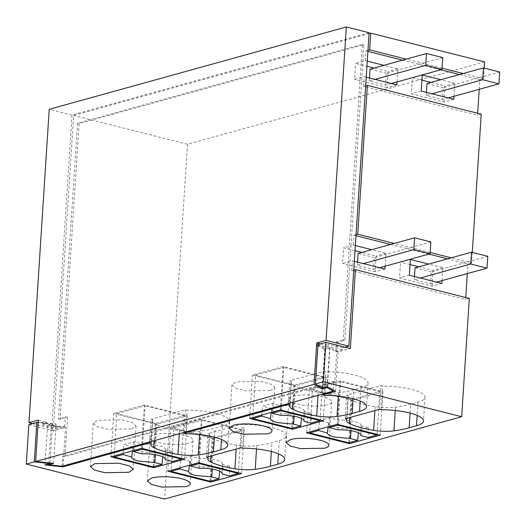 <?xml version="1.0" encoding="UTF-8"?>
<svg xmlns="http://www.w3.org/2000/svg" width="526" height="526" viewBox="0 0 526 526"><rect width="100%" height="100%" fill="white"/><g stroke="black" fill="none" stroke-linecap="round" stroke-linejoin="round"><path stroke-width="0.39" stroke-dasharray="2.63 1.97" d="M453.774 99.289L443.957 102.011L411.417 93.786L412.456 77.743L421.944 80.143M443.957 102.011L444.989 85.968L431.004 82.431M421.241 91.064L411.417 93.786M422.279 75.021L412.456 77.743M453.971 96.304L454.812 83.246L444.989 85.968M454.812 83.246L440.827 79.709M365.675 85.837L363.676 86.395L477.549 115.174L477.674 113.254M479.219 89.308L479.843 79.696L459.468 74.547M440.722 69.807L402.528 60.155M367.898 51.403L365.971 50.917L365.34 60.635L355.517 63.357L366.944 66.243M397.031 81.911L397.873 68.853L383.888 65.323M367.273 61.121L365.34 60.635M366.234 77.164L364.301 76.678L354.485 79.4L355.517 63.357M363.676 86.395L364.301 76.678M396.841 84.896L387.018 87.618L388.057 71.575L374.071 68.045M397.873 68.853L388.057 71.575M387.018 87.618L354.485 79.4M355.346 245.55L353.413 245.063L350.96 245.741L363.959 44.697L79.143 123.617L60.023 419.268L67.538 417.19L65.296 416.947L58.399 418.86L60.023 419.268M353.413 245.063L354.051 235.207L356.049 234.655M472.289 252.395L471.605 262.967L451.236 257.819M430.163 252.493L394.296 243.426M471.605 262.967L467.923 263.986L447.547 258.838M428.802 254.097L390.614 244.445M355.984 235.694L354.051 235.207M353.755 270.134L351.756 270.686L465.628 299.465L465.753 297.545M467.305 273.599L467.923 263.986M385.111 266.202L385.946 253.282L371.711 249.686M354.327 261.317L352.394 260.83L342.571 263.552L343.59 247.785L355.017 250.672M351.756 270.686L352.394 260.83M442.05 280.595L442.885 267.675L428.644 264.078M441.866 283.442L432.043 286.164L399.51 277.938L400.529 262.172L410.352 259.45M409.333 275.223L399.51 277.938M442.885 267.675L433.062 270.397L418.821 266.794M410.017 264.571L400.529 262.172M432.043 286.164L433.062 270.397M384.927 269.056L375.11 271.778L376.129 256.004L361.888 252.408M385.946 253.282L376.129 256.004M375.11 271.778L342.571 263.552M481.231 114.155L477.549 115.174M131.756 428.907L136.07 425.968L132.197 422.516L121.644 419.853L97.593 420.267L93.28 423.2L97.152 426.658L107.705 429.321L131.756 428.907M270.482 390.463L274.796 387.53L270.923 384.079L260.37 381.416L236.319 381.83L232.005 384.762L235.878 388.214L246.431 390.884L270.482 390.463M212.149 438.289A50.049 12.703 -176.3 0 0 236.43 445.134A20.422 5.181 -176.3 0 0 256.747 445.634A84.831 21.527 -176.3 0 0 271.929 442.603L279.293 440.564A34.716 8.81 -176.3 0 0 286.282 435.817A34.716 8.81 -176.3 0 0 244.057 424.502L242.368 424.074L207.994 433.602L209.618 434.009A51.048 12.953 -176.3 0 0 209.374 435.074A51.048 12.953 -176.3 0 0 209.387 435.659A20.422 5.181 -176.3 0 0 212.149 438.289L211.005 455.996M348.343 395.572A51.048 12.953 -176.3 0 0 348.1 396.637A51.048 12.953 -176.3 0 0 348.113 397.222A20.422 5.181 -176.3 0 0 350.875 399.852A50.049 12.703 -176.3 0 0 375.156 406.697A20.422 5.181 -176.3 0 0 395.473 407.196A84.831 21.527 -176.3 0 0 410.655 404.165L418.019 402.127A34.716 8.81 -176.3 0 0 425.001 397.373A34.716 8.81 -176.3 0 0 382.783 386.064L381.094 385.637L346.719 395.164L348.343 395.572L346.871 418.348M340.059 380.929L309.367 389.431L352.315 400.286L383 391.778L340.059 380.929L337.251 424.291M201.333 419.367L170.641 427.868L213.589 438.723L244.281 430.222L201.333 419.367L198.526 462.729M293.258 396.223A21.441 5.438 3.7 0 1 317.303 395.802A21.441 5.438 3.7 0 1 331.735 401.923A21.441 5.438 3.7 0 1 327.415 404.856A21.441 5.438 3.7 0 1 303.37 405.27A21.441 5.438 3.7 0 1 288.938 399.155A21.441 5.438 3.7 0 1 293.258 396.223M154.532 434.66A21.441 5.438 3.7 0 1 178.577 434.246A21.441 5.438 3.7 0 1 193.009 440.361A21.441 5.438 3.7 0 1 188.696 443.293A21.441 5.438 3.7 0 1 164.651 443.707A21.441 5.438 3.7 0 1 150.219 437.593A21.441 5.438 3.7 0 1 154.532 434.66M144.394 404.974L113.701 413.482L156.649 424.331L187.341 415.829L144.394 404.974L141.593 448.336M283.12 366.537L252.427 375.038L295.375 385.893L326.067 377.392L283.12 366.537L280.312 409.899M291.411 381.186A51.048 12.953 -176.3 0 0 291.161 382.251A51.048 12.953 -176.3 0 0 291.174 382.829A20.422 5.181 -176.3 0 0 293.935 385.466A50.049 12.703 -176.3 0 0 318.217 392.304A20.422 5.181 -176.3 0 0 338.534 392.81A84.831 21.527 -176.3 0 0 353.715 389.779L361.079 387.734A34.716 8.81 -176.3 0 0 368.068 382.987A34.716 8.81 -176.3 0 0 325.844 371.678L324.154 371.251L289.78 380.771L291.411 381.186L289.99 403.08M463.15 73.522L483.525 78.676L479.843 79.696M442.077 68.196L406.217 59.136M367.97 50.358L365.971 50.917M483.525 78.676L484.209 68.104M369.055 33.605L73.647 115.457L53.251 430.827L65.526 427.428L47.603 425.495L52.515 424.134L38.168 422.595M484.61 61.923L187.519 144.242L73.647 115.457M149.581 441.985L151.054 419.209L152.685 419.623A51.048 12.953 -176.3 0 0 152.435 420.688A51.048 12.953 -176.3 0 0 152.448 421.267A20.422 5.181 -176.3 0 0 155.216 423.903A50.049 12.703 -176.3 0 0 179.491 430.748A20.422 5.181 -176.3 0 0 199.808 431.248A84.831 21.527 -176.3 0 0 214.989 428.217L222.353 426.172A34.716 8.81 -176.3 0 0 229.343 421.425A34.716 8.81 -176.3 0 0 187.118 410.116L185.428 409.688L151.054 419.209M67.538 417.19L64.987 456.607L184.541 423.483L185.428 409.688M288.307 403.547L289.78 380.771M183.955 432.464L184.541 423.483L323.26 385.045L324.154 371.251M322.681 394.02L323.26 385.045L334.779 381.856L337.33 342.433L344.839 340.355L350.96 245.741L343.59 247.785M469.31 298.446L465.628 299.465M324.312 395.328L325.844 371.678M45.052 464.918L47.603 425.495M63.035 465.97L65.526 427.428M49.996 463.031L52.515 424.134M185.593 433.766L187.118 410.116M152.685 419.623L151.264 441.518M28.851 424.66L53.251 430.827M187.519 144.242L164.572 499.029M242.525 448.159L244.057 424.502M240.836 447.731L242.368 424.074M209.618 434.009L208.145 456.785M206.462 457.252L207.994 433.602M345.188 418.814L346.719 395.164M379.562 409.294L381.094 385.637M381.251 409.715L382.783 386.064M306.559 432.793L309.367 389.431M380.199 435.147L383 391.778M349.573 442.596L352.315 400.286M241.473 473.584L244.281 430.222M210.854 481.034L213.589 438.723M167.833 471.23L170.641 427.868M153.914 466.641L156.649 424.331M184.541 459.191L187.341 415.829M110.901 456.844L113.701 413.482M249.626 418.407L252.427 375.038M292.64 428.203L295.375 385.893M323.26 420.754L326.067 377.392M43.119 425.015L43.25 423.042L46.466 422.154L46.334 424.12L43.119 425.015L57.761 428.716L64.659 426.803L51.213 425.356L56.124 423.995L38.201 422.069L46.334 424.12M327.935 346.095L324.72 346.989L324.851 345.017L328.06 344.122L327.935 346.095L342.577 349.797L342.702 347.824L328.06 344.122M333.201 390.003L333.767 381.271L334.779 381.856M333.767 381.271L62.745 456.371L64.987 456.607M344.839 340.355L343.215 339.941L362.335 44.283L77.519 123.202L58.399 418.86M363.959 44.697L362.335 44.283M337.33 342.433L336.318 341.854L343.215 339.941M79.143 123.617L77.519 123.202M43.25 423.042L57.893 426.744L57.761 428.716M335.516 391.331L338.067 351.907L350.342 348.508M327.106 386.761L329.605 348.219L335.68 351.71L342.577 349.797M317.96 344.55L320.222 345.852L324.72 346.989M327.409 386.682L329.96 347.259L338.067 351.907M369.107 32.73L72.016 115.049L49.24 109.29M72.016 115.049L51.752 428.447L57.893 426.744M32.632 423.614L51.752 428.447M38.326 420.096L46.466 422.154M345.063 347.173L342.702 347.824M320.367 343.886L324.851 345.017M53.58 463.419L56.124 423.995M48.721 463.899L51.213 425.356M64.659 426.803L65.296 416.947M62.107 466.227L62.745 456.371M317.914 345.266L320.222 345.852L325.048 348.62L329.96 347.259M335.68 351.71L336.318 341.854M322.504 388.037L325.048 348.62M322.214 387.872L324.693 349.58L329.605 348.219M317.888 345.674L324.693 349.58M448.237 97.889L442.465 99.493L426.198 95.377L431.971 93.779M499.7 72.016L443.227 87.664L442.465 99.493M443.227 87.664L426.961 83.555M426.389 92.366L426.198 95.377M391.305 83.502L385.525 85.1L369.259 80.991L375.038 79.387M442.76 57.623L386.294 73.272L385.525 85.1M386.294 73.272L370.021 69.162M369.456 77.979L369.259 80.991M487.78 256.307L431.313 271.955L430.544 283.784L414.278 279.668L420.32 277.998M430.544 283.784L436.587 282.107M431.313 271.955L415.04 267.846M414.481 276.525L414.278 279.668M430.847 241.921L374.374 257.569L373.611 269.391L357.338 265.282L363.381 263.605M373.611 269.391L379.647 267.721M374.374 257.569L358.107 253.453M357.542 262.132L357.338 265.282M328.165 426.81L328.651 422.832A16.339 4.142 -176.3 0 0 328.533 423.206A16.339 4.142 -176.3 0 0 335.009 427.04A16.339 4.142 -176.3 0 0 351.19 428.526L351.039 430.669M360.948 434.765L361.014 425.804A16.339 4.142 -176.3 0 0 361.132 425.317A16.339 4.142 -176.3 0 0 354.649 421.596A16.339 4.142 -176.3 0 0 338.468 420.11L337.909 429.814M328.651 422.832L319.584 420.537L329.407 417.822L338.468 420.11M361.014 425.804L368.45 427.684L358.627 430.406L351.19 428.526M318.73 429.42L319.584 420.537M329.407 417.822L329.125 426.54M338.021 424.482L340.782 381.758L312.543 389.582L309.807 431.892M358.403 432.734L358.627 430.406M377.063 434.351L379.825 391.627L351.585 399.451L312.543 389.582M368.45 427.684L368.134 437.454M348.784 442.813L351.585 399.451M379.825 391.627L340.782 381.758M271.225 412.417L271.712 408.439A16.339 4.142 -176.3 0 0 271.594 408.82A16.339 4.142 -176.3 0 0 278.07 412.647A16.339 4.142 -176.3 0 0 294.251 414.14L294.1 416.276M304.008 420.373L304.074 411.417A16.339 4.142 -176.3 0 0 304.199 410.924A16.339 4.142 -176.3 0 0 297.716 407.209A16.339 4.142 -176.3 0 0 281.535 405.717L280.976 415.422M271.712 408.439L262.645 406.151L272.468 403.429L281.535 405.717M304.074 411.417L311.51 413.298L301.694 416.02L294.251 414.14M261.79 415.034L262.645 406.151M272.468 403.429L272.185 412.154M281.081 410.096L283.843 367.372L255.61 375.196L252.875 417.506M301.464 418.341L301.694 416.02M320.124 419.958L322.885 377.241L294.652 385.058L255.61 375.196M311.51 413.298L311.195 423.062M291.845 428.427L294.652 385.058M322.885 377.241L283.843 367.372M189.439 465.247L189.925 461.269A16.339 4.142 -176.3 0 0 189.807 461.644A16.339 4.142 -176.3 0 0 196.283 465.477A16.339 4.142 -176.3 0 0 212.465 466.97L212.313 469.107M222.222 473.203L222.288 464.248A16.339 4.142 -176.3 0 0 222.413 463.754A16.339 4.142 -176.3 0 0 215.93 460.033A16.339 4.142 -176.3 0 0 199.749 458.547L199.19 468.252M189.925 461.269L180.859 458.981L190.682 456.259L199.749 458.547M222.288 464.248L229.724 466.128L219.901 468.844L212.465 466.97M180.004 467.857L180.859 458.981M190.682 456.259L190.399 464.977M199.295 462.919L202.056 420.202L173.823 428.019L171.081 470.329M219.677 471.171L219.901 468.844M238.337 472.789L241.099 430.064L212.866 437.888L173.823 428.019M229.724 466.128L229.408 475.892M210.058 481.251L212.866 437.888M241.099 430.064L202.056 420.202M132.506 450.854L132.986 446.876A16.339 4.142 -176.3 0 0 132.874 447.258A16.339 4.142 -176.3 0 0 139.351 451.091A16.339 4.142 -176.3 0 0 155.532 452.577L155.374 454.72M165.282 458.81L165.348 449.855A16.339 4.142 -176.3 0 0 165.473 449.362A16.339 4.142 -176.3 0 0 158.99 445.647A16.339 4.142 -176.3 0 0 142.809 444.161L142.25 453.866M132.986 446.876L123.926 444.588L133.742 441.866L142.809 444.161M165.348 449.855L172.791 451.735L162.968 454.457L155.532 452.577M123.071 453.471L123.926 444.588M133.742 441.866L133.466 450.591M142.355 448.533L145.117 405.809L116.884 413.633L114.149 455.943M162.744 456.778L162.968 454.457M181.398 458.396L184.159 415.678L155.926 423.502L116.884 413.633M172.791 451.735L172.475 461.499M153.125 466.864L155.926 423.502M184.159 415.678L145.117 405.809M361.079 387.734L360.218 401.029M353.137 398.708L353.715 389.779M338.534 392.81L338.323 396.111M318.217 392.304L318.02 395.315M293.935 385.466L292.85 402.291M291.174 382.829L289.721 405.322M222.353 426.172L221.499 439.466M214.411 437.152L214.989 428.217M199.808 431.248L199.597 434.555M179.491 430.748L179.3 433.753M155.216 423.903L154.125 440.729M152.448 421.267L150.995 443.766M279.293 440.564L278.432 453.859M271.35 451.538L271.929 442.603M256.747 445.634L256.53 448.941M236.43 445.134L236.181 449.02M209.387 435.659L207.934 458.153M418.019 402.127L417.157 415.422M410.076 413.101L410.655 404.165M395.473 407.196L395.256 410.504M375.156 406.697L374.9 410.582M350.875 399.852L349.731 417.559M348.113 397.222L346.66 419.715M368.068 382.987L366.537 406.637M291.161 382.251L289.629 405.901M229.343 421.425L227.811 445.075M152.435 420.688L150.909 444.338M93.28 423.206L90.472 466.569M136.07 425.968L133.269 469.337M274.796 387.53L271.995 430.893M232.005 384.762L229.198 428.125M286.282 435.817L284.75 459.468M209.374 435.074L207.842 458.731M425.001 397.373L423.476 421.03M348.1 396.637L346.568 420.287M331.735 401.923L328.928 445.285M288.938 399.155L286.137 442.517M150.219 437.593L147.411 480.955M193.009 440.361L190.202 483.723M328.533 423.206L327.363 433.029M361.132 425.317L361.033 435.206M271.594 408.82L270.423 418.637M304.199 410.924L304.094 420.813M189.807 461.644L188.637 471.467M222.413 463.754L222.307 473.643M132.874 447.258L131.704 457.074M165.473 449.362L165.368 459.251"/><path stroke-width="0.79" d="M431.004 82.431L421.944 80.143M453.971 96.304L453.774 99.289L421.241 91.064L422.279 75.021L440.827 79.709M477.674 113.254L479.219 89.308M459.468 74.547L440.722 69.807M402.528 60.155L367.898 51.403M383.888 65.323L367.273 61.121M366.234 77.164L396.841 84.896L397.031 81.911M374.071 68.045L366.944 66.243M394.296 243.426L357.733 234.188L356.049 234.655M357.733 234.188L367.358 85.37L365.675 85.837M451.236 257.819L430.163 252.493M472.289 252.395L481.231 114.155L367.358 85.37M447.547 258.838L428.802 254.097M390.614 244.445L355.984 235.694M465.753 297.545L467.305 273.599M371.711 249.686L355.346 245.55M354.327 261.317L384.927 269.056L385.111 266.202M442.05 280.595L441.866 283.442L409.333 275.223L410.352 259.45L428.644 264.078M418.821 266.794L410.017 264.571M361.888 252.408L355.017 250.672M463.15 73.522L442.077 68.196M406.217 59.136L369.653 49.891L367.97 50.358M369.653 49.891L370.738 33.138L369.055 33.605M484.209 68.104L484.61 61.923L370.738 33.138M461.664 416.71L323.391 381.758L325.942 342.341L350.342 348.508L355.438 269.667L469.31 298.446L461.664 416.71L164.572 499.029L26.3 464.077L28.851 424.66L36.827 422.45L38.168 422.595M355.438 269.667L353.755 270.134M289.99 403.08L289.879 404.836A51.048 12.953 -176.3 0 0 289.629 405.901A51.048 12.953 -176.3 0 0 289.648 406.48A20.422 5.181 -176.3 0 0 292.41 409.116A50.049 12.703 -176.3 0 0 316.685 415.961A20.422 5.181 -176.3 0 0 337.002 416.46A84.831 21.527 -176.3 0 0 352.183 413.429L359.554 411.385A34.716 8.81 -176.3 0 0 366.537 406.637A34.716 8.81 -176.3 0 0 324.312 395.328L322.622 394.901L322.681 394.02M63.035 465.97L62.975 466.845L45.052 464.918L49.963 463.557L49.996 463.031M49.963 463.557L34.282 461.867L36.827 422.45M34.282 461.867L26.3 464.077M151.264 441.518L151.153 443.273A51.048 12.953 -176.3 0 0 150.909 444.338A51.048 12.953 -176.3 0 0 150.923 444.924A20.422 5.181 -176.3 0 0 153.684 447.554A50.049 12.703 -176.3 0 0 177.966 454.398A20.422 5.181 -176.3 0 0 198.282 454.898A84.831 21.527 -176.3 0 0 213.464 451.867L220.828 449.829A34.716 8.81 -176.3 0 0 227.811 445.075A34.716 8.81 -176.3 0 0 185.593 433.766L183.903 433.339L288.248 404.428L288.307 403.547M288.248 404.428L289.879 404.836M183.903 433.339L183.955 432.464M62.975 466.845L149.529 442.866L149.581 441.985M149.529 442.866L151.153 443.273M94.792 463.636L90.479 466.569L94.351 470.02L104.911 472.683L128.955 472.269L133.262 469.33L129.389 465.878L118.837 463.215L94.792 463.636M267.675 433.825A21.441 5.438 -176.3 0 0 271.995 430.893A21.441 5.438 -176.3 0 0 257.556 424.778A21.441 5.438 -176.3 0 0 233.511 425.192L229.204 428.131L233.077 431.583L243.63 434.246L267.675 433.825M242.525 448.159L240.836 447.731L206.462 457.252L208.092 457.666A51.048 12.953 -176.3 0 0 207.842 458.731A51.048 12.953 -176.3 0 0 207.855 459.31A20.422 5.181 -176.3 0 0 210.624 461.946A50.049 12.703 -176.3 0 0 234.898 468.791A20.422 5.181 -176.3 0 0 255.215 469.291A84.831 21.527 -176.3 0 0 270.397 466.26L277.761 464.215A34.716 8.81 -176.3 0 0 284.75 459.468A34.716 8.81 -176.3 0 0 242.525 448.159M208.145 456.785L208.092 457.666M346.871 418.348L346.818 419.229L345.188 418.814L379.562 409.294L381.251 409.715A34.716 8.81 -176.3 0 1 423.476 421.03A34.716 8.81 -176.3 0 1 416.487 425.777L409.123 427.816L410.076 413.101M346.818 419.229A51.048 12.953 -176.3 0 0 346.568 420.287A51.048 12.953 -176.3 0 0 346.581 420.872A20.422 5.181 -176.3 0 0 349.343 423.502A50.049 12.703 -176.3 0 0 373.624 430.347A20.422 5.181 -176.3 0 0 393.941 430.847A84.831 21.527 -176.3 0 0 409.123 427.816M349.507 443.648L380.199 435.147L337.251 424.291L306.559 432.793L349.507 443.648L349.573 442.596M210.781 482.086L167.833 471.23L198.526 462.729L241.473 473.584L210.781 482.086L210.854 481.034M324.614 448.218A21.441 5.438 -176.3 0 0 328.928 445.285A21.441 5.438 -176.3 0 0 314.495 439.171A21.441 5.438 -176.3 0 0 290.451 439.585L286.144 442.517L290.01 445.969L300.57 448.632L324.614 448.218M151.725 478.022L147.418 480.955L151.291 484.407L161.844 487.076L185.888 486.655A21.441 5.438 -176.3 0 0 190.202 483.723A21.441 5.438 -176.3 0 0 175.769 477.608A21.441 5.438 -176.3 0 0 151.725 478.022M153.848 467.699L184.541 459.191L141.593 448.336L110.901 456.844L153.848 467.699L153.914 466.641M292.568 429.255L323.26 420.754L280.312 409.899L249.626 418.407L292.568 429.255L292.64 428.203M322.622 394.901L335.516 391.331L327.409 386.682L322.504 388.037L315.409 383.973L317.96 344.55L325.942 342.341M323.391 381.758L315.409 383.973M346.332 26.971L326.067 340.368L348.843 346.121L369.107 32.73L346.332 26.971L49.24 109.29L28.976 422.687L32.632 423.614M28.976 422.687L38.326 420.096L35.65 461.486L314.035 384.348L316.718 342.959L320.367 343.886M348.843 346.121L345.063 347.173M326.067 340.368L316.718 342.959M314.035 384.348L322.142 389.003L327.054 387.642L333.129 391.127L62.107 466.227L48.668 464.78L53.58 463.419L35.65 461.486M48.668 464.78L48.721 463.899M333.129 391.127L333.201 390.003M317.888 345.674L316.586 344.931L317.914 345.266M327.054 387.642L327.106 386.761M322.142 389.003L322.214 387.872M426.389 92.366L426.961 83.555L483.433 67.907L499.7 72.016L498.937 83.844L448.237 97.889M483.433 67.907L482.671 79.728L498.937 83.844M482.671 79.728L431.971 93.779M369.456 77.979L370.021 69.162L426.494 53.514L442.76 57.623L441.998 69.452L391.305 83.502M426.494 53.514L425.731 65.342L441.998 69.452M425.731 65.342L375.038 79.387M470.75 264.026L487.017 268.135L487.78 256.307L471.513 252.197L470.75 264.026L420.32 277.998M436.587 282.107L487.017 268.135M414.481 276.525L415.04 267.846L471.513 252.197M413.811 249.633L430.084 253.742L430.847 241.921L414.58 237.805L413.811 249.633L363.381 263.605M379.647 267.721L430.084 253.742M357.542 262.132L358.107 253.453L414.58 237.805M328.165 426.81L327.448 432.714C327.093 434.266 329.296 435.692 334.049 436.988L350.474 438.533L357.667 440.354L348.784 442.813L309.742 432.944L318.625 430.485L327.363 433.029M318.625 430.485L318.73 429.42M351.039 430.669L350.474 438.533M329.125 426.54L329.092 427.585L337.909 429.814C343.754 429.65 349.225 430.169 354.333 431.366C359.087 432.661 361.29 434.082 360.941 435.633L361.033 435.206M329.092 427.585L337.975 425.12L377.017 434.989L368.134 437.454L360.941 435.633L360.948 434.765M309.742 432.944L309.807 431.892M337.975 425.12L338.021 424.482M357.667 440.354L358.403 432.734M377.017 434.989L377.063 434.351M271.225 412.417L270.509 418.321C270.16 419.873 272.356 421.3 277.11 422.595L293.541 424.147L300.734 425.961L291.845 428.427L252.802 418.558L261.692 416.092L270.423 418.637M261.692 416.092L261.79 415.034M294.1 416.276L293.541 424.147M272.185 412.154L272.152 413.193L280.976 415.422C286.815 415.257 292.292 415.777 297.4 416.973C302.154 418.269 304.357 419.695 304.002 421.247L304.094 420.813M272.152 413.193L281.042 410.734L320.084 420.603L311.195 423.062L304.002 421.247L304.008 420.373M252.802 418.558L252.875 417.506M281.042 410.734L281.081 410.096M300.734 425.961L301.464 418.341M320.084 420.603L320.124 419.958M195.33 475.425L211.748 476.97L218.947 478.791L210.058 481.251L171.016 471.388L179.905 468.922L188.637 471.467M189.439 465.247L188.722 471.151C188.374 472.703 190.57 474.13 195.324 475.425M179.905 468.922L180.004 467.857M212.313 469.107L211.748 476.97M190.399 464.977L190.366 466.023L199.19 468.252C205.028 468.087 210.505 468.607 215.614 469.803C220.368 471.099 222.57 472.519 222.215 474.071L222.307 473.643M190.366 466.023L199.255 463.564L238.298 473.426L229.408 475.892L222.215 474.071L222.222 473.203M171.016 471.388L171.081 470.329M199.255 463.564L199.295 462.919M218.947 478.791L219.677 471.171M238.298 473.426L238.337 472.789M132.506 450.854L131.783 456.765C131.434 458.317 133.637 459.737 138.391 461.032L154.815 462.584L162.008 464.399L153.125 466.864L114.076 456.995L122.966 454.536L131.704 457.074M122.966 454.536L123.071 453.471M155.374 454.72L154.815 462.584M133.466 450.591L133.426 451.637L142.25 453.866C148.089 453.701 153.566 454.214 158.674 455.411C163.428 456.706 165.631 458.133 165.276 459.685L165.368 459.251M133.426 451.637L142.316 449.171L181.358 459.04L172.475 461.499L165.276 459.685L165.282 458.81M114.076 456.995L114.149 455.943M142.316 449.171L142.355 448.533M162.008 464.399L162.744 456.778M181.358 459.04L181.398 458.396M360.218 401.029L359.554 411.385M352.183 413.429L353.137 398.708M338.323 396.111L337.002 416.46M318.02 395.315L316.685 415.961M292.85 402.291L292.41 409.116M289.721 405.322L289.648 406.48M221.499 439.466L220.828 449.829M213.464 451.867L214.411 437.152M199.597 434.555L198.282 454.898M179.3 433.753L177.966 454.398M154.125 440.729L153.684 447.554M150.995 443.766L150.923 444.924M278.432 453.859L277.761 464.215M270.397 466.26L271.35 451.538M256.53 448.941L255.215 469.291M236.181 449.02L234.898 468.791M211.005 455.996L210.624 461.946M207.934 458.153L207.855 459.31M417.157 415.422L416.487 425.777M395.256 410.504L393.941 430.847M374.9 410.582L373.624 430.347M349.731 417.559L349.343 423.502M346.66 419.715L346.581 420.872"/></g></svg>
